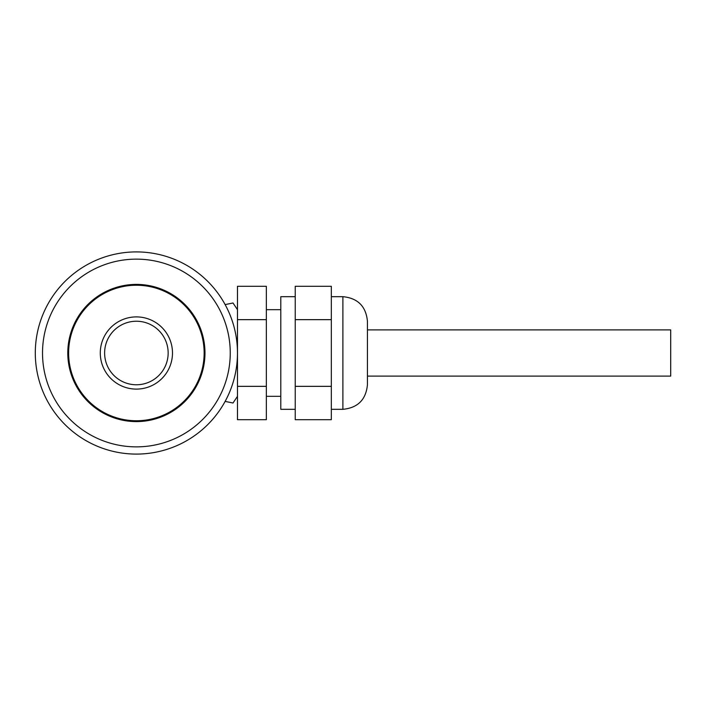 <?xml version="1.0" encoding="UTF-8"?>
<svg xmlns="http://www.w3.org/2000/svg" width="706" height="706" viewBox="0 0 706 706"><rect width="100%" height="100%" fill="white"/><g stroke="black" fill="none" stroke-linecap="round" stroke-linejoin="round"><path stroke-width="1.06" d="M136.39 316.897A36.103 36.103 0 0 0 100.287 353A36.103 36.103 0 0 0 136.39 389.103A36.103 36.103 0 0 0 172.485 353A36.103 36.103 0 0 0 136.39 316.897M136.39 421.597A68.597 68.597 0 0 0 204.978 353A68.597 68.597 0 0 0 136.39 284.403A68.597 68.597 0 0 0 67.794 353A68.597 68.597 0 0 0 136.39 421.597M136.39 420.758A67.758 67.758 0 0 0 195.068 319.121A67.758 67.758 0 0 0 77.704 319.121A67.758 67.758 0 0 0 136.39 420.758M136.39 384.77A31.77 31.77 0 0 0 163.898 337.115A31.77 31.77 0 0 0 108.874 337.115A31.77 31.77 0 0 0 136.39 384.77M136.39 251.91A101.09 101.09 0 0 1 237.472 353A101.09 101.09 0 0 1 136.39 454.09A101.09 101.09 0 0 1 35.3 353A101.09 101.09 0 0 1 136.39 251.91M136.39 259.137A93.863 93.863 0 0 1 217.677 399.931A93.863 93.863 0 0 1 55.094 399.931A93.863 93.863 0 0 1 136.39 259.137M331.335 409.321L342.895 409.321C357.801 407.865 365.982 399.684 367.438 384.77L367.438 321.23L367.438 376.104L670.7 376.104L670.7 329.896L367.438 329.896M266.356 319.65L266.356 419.699L237.472 419.699L237.472 286.301L266.356 286.301L266.356 319.65L237.472 319.65M266.356 386.35L237.472 386.35M266.356 396.322L280.794 396.322M295.24 296.679L280.794 296.679L280.794 409.321L295.24 409.321M295.24 386.35L331.335 386.35L331.335 419.699L295.24 419.699L295.24 286.301L331.335 286.301L331.335 319.65L295.24 319.65M331.335 386.35L331.335 319.65M225.126 304.595L233.006 302.998L237.472 309.678M342.895 409.321L342.895 296.679C357.801 298.135 365.982 306.316 367.438 321.23M331.335 296.679L342.895 296.679M266.356 309.678L280.794 309.678M225.126 401.405L233.006 403.002L237.472 396.322"/></g></svg>
